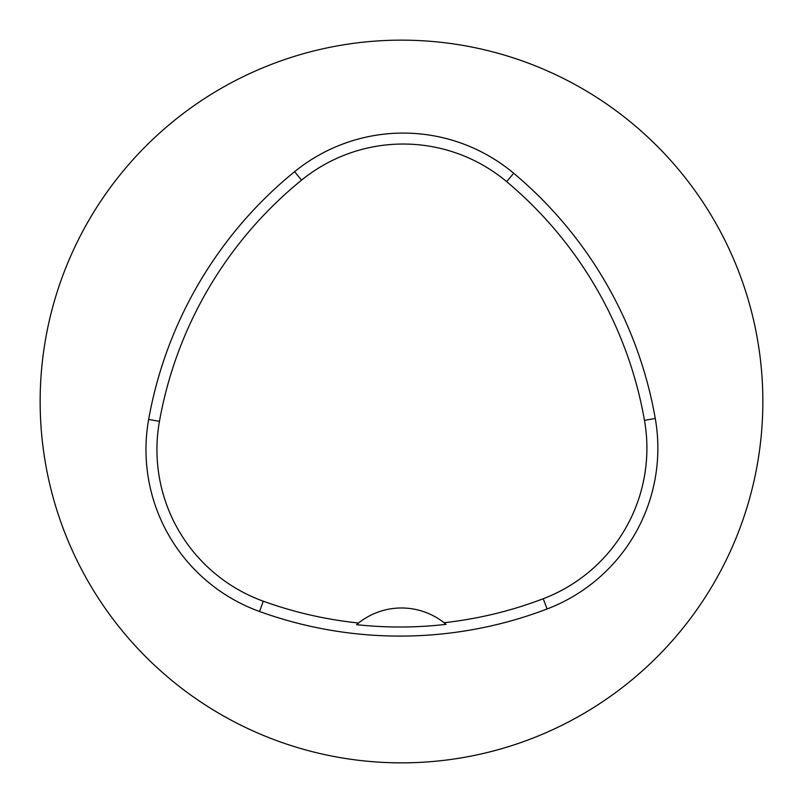 <?xml version="1.0" encoding="UTF-8"?>
<svg xmlns="http://www.w3.org/2000/svg" width="803" height="803" viewBox="0 0 803 803"><rect width="100%" height="100%" fill="white"/><g stroke="black" fill="none" stroke-linecap="round" stroke-linejoin="round"><path stroke-width="1.2" d="M40.15 401.5A361.35 361.35 0 0 1 582.175 88.561A361.35 361.35 0 0 1 582.175 714.439A361.35 361.35 0 0 1 40.15 401.5M148.655 419.417A412.973 412.973 0 0 1 294.621 171.661A172.073 172.073 0 0 1 513.689 173.247A412.973 412.973 0 0 1 655.268 418.473A172.073 172.073 0 0 1 547.104 608.975A412.973 412.973 0 0 1 259.56 611.505A172.073 172.073 0 0 1 148.655 419.417L159.446 421.344A402.022 402.022 0 0 1 301.537 180.153A161.122 161.122 0 0 1 506.653 181.639A402.022 402.022 0 0 1 644.478 420.36A161.122 161.122 0 0 1 543.209 598.747A402.022 402.022 0 0 1 444.049 622.716L446.066 624.363A403.879 403.879 0 0 1 356.572 624.664L358.58 623.008A402.022 402.022 0 0 1 263.284 601.206A161.122 161.122 0 0 1 159.446 421.344M356.572 624.664A68.827 68.827 0 0 1 444.049 622.716M301.537 180.153L294.621 171.661M506.653 181.639L513.689 173.247M644.478 420.36L655.268 418.473M543.209 598.747L547.104 608.975M263.284 601.206L259.56 611.505"/></g></svg>
